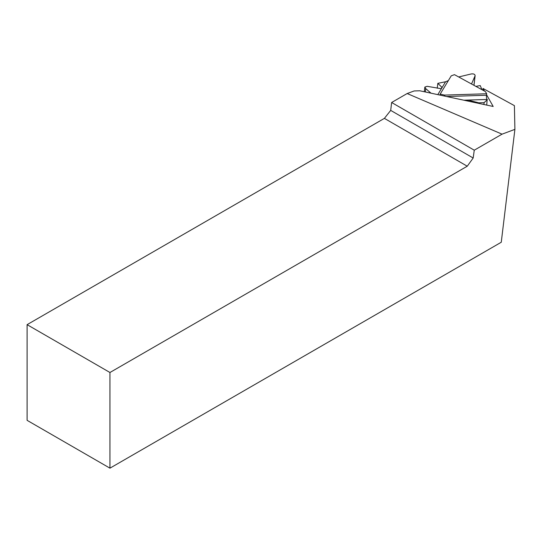 <?xml version="1.0" encoding="UTF-8"?>
<svg xmlns="http://www.w3.org/2000/svg" width="542" height="542" viewBox="0 0 542 542"><rect width="100%" height="100%" fill="white"/><g stroke="black" fill="none" stroke-linecap="round" stroke-linejoin="round"><path stroke-width="0.81" d="M486.547 94.728L493.186 106.476L419.772 90.778L414.149 90.954L407.157 93.536L502.055 134.159L514.9 129.362L514.399 105.636L483.003 88.461L484.48 91.076M407.157 93.536L391.636 102.499L390.701 110.399L384.4 118.373L27.1 324.658L27.1 420.335L109.951 468.166L109.951 372.496L467.251 166.211L473.173 158.013L474.264 150.202L391.636 102.499M482.8 90.155L483.003 88.461M473.173 158.013L390.701 110.399M502.055 134.159L474.264 150.202M514.9 129.362L501.262 242.247L109.951 468.166M109.951 372.496L27.1 324.658M467.251 166.211L384.4 118.373M444.508 96.063L444.623 95.094L440.158 94.139L440.043 95.107M444.623 95.094L486.662 93.759L486.486 95.25A2.927 0.82 -91.8 0 0 487.156 99.464L486.723 105.094M440.158 94.139L451.222 75.853L454.467 74.654L485.442 91.605L486.662 93.759M475.89 86.374L480.226 85.582L481.987 89.715M437.252 88.21L437.828 83.339L445.592 81.754L448.349 80.602M458.681 76.964L471.12 73.976C473.586 73.631 474.928 74.207 475.131 75.704L471.52 83.983M430.992 93.177L425.734 88.617L424.847 87.059L427.13 86.314L441.357 88.732L441.811 87.201L437.828 83.339M487.366 99.626L484.114 102.648L478.823 102.817L468.186 100.175L464.284 100.29M475.016 76.11L473.932 85.304M425.341 91.964L425.734 88.617M441.696 88.17L441.811 87.201M483.898 104.484L484.114 102.648M478.755 103.386L478.823 102.817M468.078 101.103L468.186 100.175M467.197 100.914L467.292 100.101M463.864 100.202L487.156 99.464M446.608 96.517L486.486 95.25M445.592 81.754L437.8 94.633M473.993 85.338L475.131 75.704M424.291 91.74L424.847 87.059"/></g></svg>
